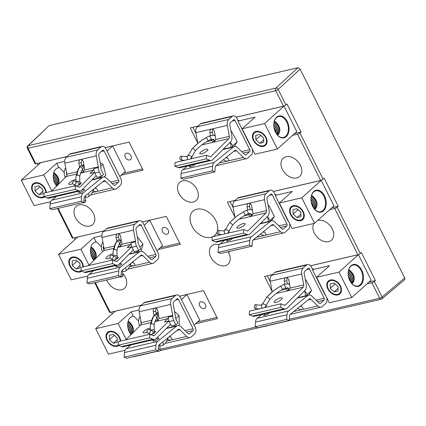<?xml version="1.0" encoding="UTF-8"?>
<svg xmlns="http://www.w3.org/2000/svg" width="426" height="426" viewBox="0 0 426 426"><rect width="100%" height="100%" fill="white"/><g stroke="black" fill="none" stroke-linecap="round" stroke-linejoin="round"><path stroke-width="0.64" d="M294.638 133.487L301.038 131.996L287.012 103.987L285.931 104.934A1.965 0.506 153.4 0 1 283.482 106.186L275.713 90.679L28.057 148.275A1.965 1.299 -103.1 0 1 28.228 145.665A1.965 1.4 46.2 0 0 27.733 145.926L49.128 125.606L28.228 145.665L275.883 88.07L297.843 67.766L49.128 125.606M297.843 67.766L300.128 69.129L404.7 277.954C405.121 278.998 404.924 279.674 404.114 279.983M331.833 207.76L338.233 206.275L324.207 178.26L323.126 179.213A1.965 0.506 153.4 0 1 320.677 180.464L273.343 191.471M235.285 200.321L227.393 202.153L234.966 217.276M292.571 135.346L297.508 134.201A1.965 0.506 -26.6 0 0 299.963 132.949L323.126 179.213M198.09 126.043L190.204 127.88L197.77 142.998M283.482 106.186L236.148 117.193M121.133 175.219L143.131 170.102L129.099 142.087L105.105 147.668M67.052 156.518L35.821 163.781A1.965 0.506 153.4 0 1 35.102 163.733L27.339 148.227A1.965 0.506 -26.6 0 0 28.057 148.275L35.821 163.781M158.328 249.492L180.326 244.38L166.294 216.365L142.3 221.946M104.248 230.796L73.016 238.059A1.965 0.506 153.4 0 1 72.298 238.006L57.515 208.484M195.523 323.771L217.521 318.653L203.49 290.644L179.495 296.224M141.443 305.075L110.212 312.333A1.965 0.506 153.4 0 1 109.493 312.285L94.71 282.763M366.962 283.902L371.898 282.752A1.965 0.506 -26.6 0 0 374.353 281.501L382.117 297.007L404.7 277.954M272.48 274.594L264.589 276.431L272.161 291.549M369.028 282.039L375.428 280.548L361.402 252.538L360.321 253.491A1.965 0.506 153.4 0 1 357.867 254.737L310.538 265.744M329.767 209.624L334.703 208.474A1.965 0.506 -26.6 0 0 337.158 207.228L360.321 253.491M212.265 236.92A16.289 11.502 48 0 1 191.94 226.041A16.289 11.502 48 0 1 196.194 209.352A16.289 11.502 48 0 1 214.976 219.033A16.289 11.502 48 0 1 212.696 236.734M196.903 189.346A12.279 8.669 -132 0 0 179.82 182.206A12.279 8.669 -132 0 0 181.476 197.233A12.279 8.669 -132 0 0 196.242 200.46A12.279 8.669 -132 0 0 196.903 189.346M106.729 279.967A12.279 8.669 -132 0 0 124.616 288.2A12.279 8.669 -132 0 0 125.276 277.081A12.279 8.669 -132 0 0 122.725 273.359M300.415 165.272A12.279 8.669 -132 0 0 283.333 158.131A12.279 8.669 -132 0 0 284.983 173.158A12.279 8.669 -132 0 0 299.75 176.391A12.279 8.669 -132 0 0 300.415 165.272M313.845 223.458A12.279 8.669 -132 0 0 317.929 237.905A12.279 8.669 -132 0 0 331.63 240.056A12.279 8.669 -132 0 0 332.296 228.938A12.279 8.669 -132 0 0 317.674 220.498M93.395 213.415A12.279 8.669 -132 0 0 76.313 206.275A12.279 8.669 -132 0 0 77.963 221.302A12.279 8.669 -132 0 0 92.735 224.534A12.279 8.669 -132 0 0 93.395 213.415M219.321 244.748A12.279 8.669 -132 0 0 211.701 245.871A12.279 8.669 -132 0 0 213.357 260.898A12.279 8.669 -132 0 0 228.123 264.125A12.279 8.669 -132 0 0 228.789 253.012A12.279 8.669 -132 0 0 228.096 251.766M301.038 131.996L299.963 132.949M338.233 206.275L337.158 207.228M375.428 280.548L374.353 281.501M111.436 312.05L112.294 313.754M74.241 237.772L75.098 239.481M37.051 163.499L37.903 165.203M230.083 201.53L233.224 207.797M192.887 127.252L196.029 133.519M267.278 275.808L270.419 282.076M160.394 247.634L179.708 243.139M162.46 231.515A3.903 2.758 -132 0 0 167.929 233.752A3.903 2.758 -132 0 0 167.365 229.007A3.903 2.758 -132 0 0 162.705 227.947A3.903 2.758 -132 0 0 162.46 231.515M197.589 321.907L216.903 317.418M205.369 304.462A3.903 2.758 -132 0 0 199.9 302.226A3.903 2.758 -132 0 0 200.46 306.97A3.903 2.758 -132 0 0 205.124 308.03A3.903 2.758 -132 0 0 205.369 304.462M123.199 173.355L142.513 168.866M130.979 155.911A3.903 2.758 -132 0 0 125.51 153.669A3.903 2.758 -132 0 0 126.069 158.419A3.903 2.758 -132 0 0 130.734 159.478A3.903 2.758 -132 0 0 130.979 155.911M275.239 194.778L276.117 194.575L275.212 195.39L292.284 191.418L279.349 203.048L301.816 197.824L321.215 180.379L333.963 205.843L314.569 223.293L301.816 197.824M288.237 220.79L287.965 220.854L275.212 195.39M314.569 223.293L292.103 228.517L279.349 203.048M273.375 191.503L321.215 180.379M303.264 211.706A8.642 6.102 48 0 1 297.018 220.38A8.642 6.102 48 0 1 290.537 207.441A8.642 6.102 48 0 1 303.264 211.706M313.76 191.487A11.225 7.407 -103.1 0 1 324.277 195.396A11.225 7.407 -103.1 0 1 324.032 210.306A11.225 7.407 -103.1 0 1 313.488 207.883A11.225 7.407 -103.1 0 1 311.06 197.435A11.225 7.407 -103.1 0 1 313.76 191.487M313.424 207.776A10.73 7.082 76.9 0 0 320.687 211.722A10.73 7.082 76.9 0 0 325.155 199.661A10.73 7.082 76.9 0 0 315.826 190.816A10.73 7.082 76.9 0 0 313.611 191.993A10.73 7.082 76.9 0 0 311.049 197.563M291.091 214.534A7.993 5.639 -132 0 0 292.332 216.456A7.993 5.639 -132 0 0 293.189 217.414A7.993 5.639 -132 0 0 301.975 219.369A7.993 5.639 -132 0 0 302.204 210.795A7.993 5.639 -132 0 0 293.482 206.269A7.993 5.639 -132 0 0 291.091 214.534M296.986 217.606L300.878 216.701L300.831 212.27L296.895 208.745L293.003 209.651L293.051 214.081L296.986 217.606L300.852 214.134M300.831 212.318L297.912 209.709L293.051 214.081M313.355 207.664A9.207 6.502 -132 0 0 311.257 202.19M313.541 207.957A9.207 6.502 -132 0 0 311.166 201.679M314.234 208.868A9.207 6.502 -132 0 0 310.975 199.629M314.329 208.98A9.207 6.502 -132 0 0 310.964 199.293M314.676 209.368A9.207 6.502 -132 0 0 311.028 197.749M314.713 209.416A9.207 6.502 -132 0 0 311.06 197.478M314.798 209.496A9.207 6.502 -132 0 0 314.915 209.395A9.207 6.502 -132 0 0 311.3 196.189M315 209.315A9.207 6.502 -132 0 0 315.091 209.235A9.207 6.502 -132 0 0 311.358 195.955M316.577 206.679A8.706 6.145 -132 0 0 314.67 198.17A8.706 6.145 -132 0 0 313.733 197.131A8.706 6.145 -132 0 0 311.523 195.401M314.67 198.17L314.495 197.952A5.208 3.674 -132 0 0 313.935 197.329L313.733 197.131M112.581 145.974L107.022 150.974L119.754 176.444L125.335 171.438L112.581 145.974L105.137 147.705M56.701 186.061A10.73 7.082 -103.1 0 1 53.293 175.192A10.73 7.082 -103.1 0 1 58.133 167.817A10.73 7.082 -103.1 0 1 58.91 167.706L59.379 167.594L64.193 172.445M64.683 161.422L56.695 163.28L58.91 167.706M56.695 163.28L43.761 174.91L51.796 190.96M54.736 196.828L55.087 197.531M50.635 201.748L34.053 205.604L21.3 180.139L40.699 162.689L66.989 156.576M43.761 174.91L21.3 180.139M44.421 196.913A8.642 6.102 48 0 1 32.6 191.727A8.642 6.102 48 0 1 36.849 182.653A8.642 6.102 48 0 1 46.269 192.509M45.72 192.637A7.993 5.639 -132 0 0 44.773 188.894A7.993 5.639 -132 0 0 34.655 183.617A7.993 5.639 -132 0 0 34.314 193.537A7.993 5.639 -132 0 0 35.177 194.49A7.993 5.639 -132 0 0 42.382 197.158A7.993 5.639 -132 0 0 43.787 196.567M38.878 185.821L34.985 186.726L35.033 191.157L38.974 194.687L42.866 193.782L42.818 189.346L38.878 185.821M42.834 191.21L38.974 194.687M42.818 189.4L39.9 186.785L35.033 191.157M55.263 184.011A9.207 6.502 -132 0 0 53.671 179.9M55.502 184.415A9.207 6.502 -132 0 0 53.538 179.282M56.301 185.576A9.207 6.502 -132 0 0 53.266 177.024M56.408 185.715A9.207 6.502 -132 0 0 53.25 176.673M57.036 185.725A9.207 6.502 -132 0 0 53.303 175.07M57.222 185.539A9.207 6.502 -132 0 0 53.33 174.788M58.181 184.586A9.207 6.502 -132 0 0 53.548 173.451M58.362 184.399A9.207 6.502 -132 0 0 53.601 173.212M58.564 183.76A8.706 6.145 -132 0 0 58.005 177.344A8.706 6.145 -132 0 0 56.658 175.251A8.706 6.145 -132 0 0 55.721 174.207A8.706 6.145 -132 0 0 53.756 172.636M56.658 175.251L56.477 175.027A5.208 3.674 -132 0 0 55.918 174.404L55.721 174.207M238.043 120.505L238.922 120.297L238.017 121.112L255.089 117.139L242.154 128.774L264.621 123.551L284.02 106.101L296.773 131.57L277.374 149.015L264.621 123.551M251.042 146.517L250.77 146.576L238.017 121.112M277.374 149.015L254.908 154.239L242.154 128.774M236.18 117.23L284.02 106.101M266.069 137.428A8.642 6.102 48 0 1 259.823 146.102A8.642 6.102 48 0 1 253.342 133.162A8.642 6.102 48 0 1 266.069 137.428M276.565 117.209A11.225 7.407 -103.1 0 1 287.081 121.117A11.225 7.407 -103.1 0 1 286.836 136.032A11.225 7.407 -103.1 0 1 276.293 133.604A11.225 7.407 -103.1 0 1 273.865 123.162A11.225 7.407 -103.1 0 1 276.565 117.209M276.229 133.498A10.73 7.082 76.9 0 0 283.492 137.444A10.73 7.082 76.9 0 0 287.96 125.388A10.73 7.082 76.9 0 0 278.631 116.538A10.73 7.082 76.9 0 0 276.415 117.714A10.73 7.082 76.9 0 0 273.854 123.284M253.896 140.26A7.993 5.639 -132 0 0 255.137 142.183A7.993 5.639 -132 0 0 255.994 143.136A7.993 5.639 -132 0 0 264.786 145.09A7.993 5.639 -132 0 0 265.009 136.517A7.993 5.639 -132 0 0 256.287 131.991A7.993 5.639 -132 0 0 253.896 140.26M259.791 143.328L263.683 142.428L263.635 137.992L259.7 134.467L255.808 135.372L255.856 139.803L259.791 143.328L263.657 139.856M263.635 138.045L260.717 135.431L255.856 139.803M276.16 133.391A9.207 6.502 -132 0 0 274.062 127.912M276.346 133.679A9.207 6.502 -132 0 0 273.971 127.401M277.038 134.589A9.207 6.502 -132 0 0 273.78 125.35M277.134 134.707A9.207 6.502 -132 0 0 273.769 125.015M277.48 135.095A9.207 6.502 -132 0 0 273.833 123.471M277.523 135.138A9.207 6.502 -132 0 0 273.865 123.199M277.603 135.223A9.207 6.502 -132 0 0 277.72 135.117A9.207 6.502 -132 0 0 274.104 121.911M277.811 135.037A9.207 6.502 -132 0 0 277.896 134.962A9.207 6.502 -132 0 0 274.163 121.676M279.381 132.406A8.706 6.145 -132 0 0 277.475 123.897A8.706 6.145 -132 0 0 276.538 122.853A8.706 6.145 -132 0 0 274.328 121.122M277.475 123.897L277.299 123.673A5.208 3.674 -132 0 0 276.74 123.05L276.538 122.853M186.971 294.526L181.391 299.531L194.16 324.995L199.725 319.99L186.971 294.526L179.527 296.256M131.091 334.612A10.73 7.082 -103.1 0 1 127.683 323.749A10.73 7.082 -103.1 0 1 132.523 316.369A10.73 7.082 -103.1 0 1 133.301 316.257L133.769 316.151L138.583 320.996M139.073 309.979L131.086 311.832L133.301 316.257M131.086 311.832L118.151 323.467L126.187 339.511M129.126 345.38L129.477 346.082M125.026 350.3L108.444 354.155L95.69 328.691L115.089 311.241L141.379 305.128M118.151 323.467L95.69 328.691M118.811 345.47A8.642 6.102 48 0 1 106.99 340.278A8.642 6.102 48 0 1 111.239 331.204A8.642 6.102 48 0 1 120.659 341.066M120.111 341.194A7.993 5.639 -132 0 0 119.163 337.445A7.993 5.639 -132 0 0 109.045 332.173A7.993 5.639 -132 0 0 108.705 342.089A7.993 5.639 -132 0 0 109.567 343.047A7.993 5.639 -132 0 0 116.772 345.715A7.993 5.639 -132 0 0 118.178 345.119M113.268 334.373L109.376 335.278L109.423 339.714L113.364 343.239L117.251 342.334L117.209 337.903L113.268 334.373M117.225 339.762L113.364 343.239M117.209 337.951L114.285 335.337L109.423 339.714M129.648 332.562A9.207 6.502 -132 0 0 128.061 328.451M129.893 332.972A9.207 6.502 -132 0 0 127.928 327.834M130.691 334.128A9.207 6.502 -132 0 0 127.656 325.576M130.798 334.266A9.207 6.502 -132 0 0 127.64 325.224M131.426 334.277A9.207 6.502 -132 0 0 127.694 323.622M131.613 334.09A9.207 6.502 -132 0 0 127.72 323.339M132.571 333.137A9.207 6.502 -132 0 0 127.938 322.003M132.752 332.951A9.207 6.502 -132 0 0 127.992 321.763M132.949 332.312A8.706 6.145 -132 0 0 132.39 325.895A8.706 6.145 -132 0 0 131.043 323.803A8.706 6.145 -132 0 0 130.106 322.759A8.706 6.145 -132 0 0 128.146 321.188M131.043 323.803L130.867 323.584A5.208 3.674 -132 0 0 130.308 322.961L130.106 322.759M312.434 269.056L313.312 268.849L312.407 269.663L329.479 265.696L316.545 277.326L339.011 272.102L358.41 254.657L371.158 280.122L351.759 297.566L339.011 272.102M325.432 295.069L325.16 295.133L312.407 269.663M351.759 297.566L329.298 302.79L316.545 277.326M310.565 265.781L358.41 254.657M340.459 285.979A8.642 6.102 48 0 1 334.213 294.659A8.642 6.102 48 0 1 327.732 281.719A8.642 6.102 48 0 1 340.459 285.979M350.955 265.76A11.225 7.407 -103.1 0 1 361.472 269.669A11.225 7.407 -103.1 0 1 361.227 284.584A11.225 7.407 -103.1 0 1 350.683 282.156A11.225 7.407 -103.1 0 1 348.255 271.713A11.225 7.407 -103.1 0 1 350.955 265.76M350.619 282.049A10.73 7.082 76.9 0 0 357.883 285.995A10.73 7.082 76.9 0 0 362.35 273.939A10.73 7.082 76.9 0 0 353.021 265.089A10.73 7.082 76.9 0 0 350.806 266.271A10.73 7.082 76.9 0 0 348.244 271.836M328.286 288.812A7.993 5.639 -132 0 0 329.527 290.734A7.993 5.639 -132 0 0 330.384 291.688A7.993 5.639 -132 0 0 339.171 293.642A7.993 5.639 -132 0 0 339.4 285.069A7.993 5.639 -132 0 0 330.677 280.548A7.993 5.639 -132 0 0 328.286 288.812M334.181 291.885L338.074 290.979L338.026 286.549L334.09 283.018L330.198 283.924L330.246 288.354L334.181 291.885L338.047 288.407M338.026 286.597L335.108 283.982L330.246 288.354M350.55 281.943A9.207 6.502 -132 0 0 348.452 276.463M350.736 282.23A9.207 6.502 -132 0 0 348.362 275.957M351.429 283.146A9.207 6.502 -132 0 0 348.164 273.902M351.519 283.258A9.207 6.502 -132 0 0 348.159 273.572M351.871 283.647A9.207 6.502 -132 0 0 348.223 272.028M351.908 283.689A9.207 6.502 -132 0 0 348.255 271.756M351.993 283.775A9.207 6.502 -132 0 0 352.11 283.668A9.207 6.502 -132 0 0 348.495 270.467M352.195 283.594A9.207 6.502 -132 0 0 352.286 283.514A9.207 6.502 -132 0 0 348.553 270.233M353.772 280.958A8.706 6.145 -132 0 0 351.865 272.448A8.706 6.145 -132 0 0 350.928 271.405A8.706 6.145 -132 0 0 348.718 269.679M351.865 272.448L351.69 272.23A5.208 3.674 -132 0 0 351.13 271.607L350.928 271.405M149.776 220.247L144.217 225.253L156.949 250.722L162.53 245.717L149.776 220.247L142.332 221.978M93.896 260.339A10.73 7.082 -103.1 0 1 90.488 249.471A10.73 7.082 -103.1 0 1 95.328 242.096A10.73 7.082 -103.1 0 1 96.106 241.979L96.574 241.872L101.388 246.723M101.878 235.7L93.89 237.559L96.106 241.979M93.89 237.559L80.956 249.189L88.991 265.233M91.931 271.106L92.282 271.804M87.831 276.021L71.249 279.882L58.495 254.413L77.894 236.968L104.184 230.849M80.956 249.189L58.495 254.413M81.616 271.192A8.642 6.102 48 0 1 69.795 266A8.642 6.102 48 0 1 74.044 256.926A8.642 6.102 48 0 1 83.464 266.788M82.916 266.916A7.993 5.639 -132 0 0 81.968 263.172A7.993 5.639 -132 0 0 71.85 257.895A7.993 5.639 -132 0 0 71.509 267.81A7.993 5.639 -132 0 0 72.372 268.769A7.993 5.639 -132 0 0 79.577 271.437A7.993 5.639 -132 0 0 80.983 270.845M76.073 260.1L72.18 261.005L72.228 265.435L76.169 268.96L80.056 268.055L80.013 263.625L76.073 260.1M80.029 265.489L76.169 268.96M80.013 263.678L77.09 261.063L72.228 265.435M92.458 258.284A9.207 6.502 -132 0 0 90.866 254.178M92.698 258.694A9.207 6.502 -132 0 0 90.733 253.555M93.496 259.855A9.207 6.502 -132 0 0 90.461 251.303M93.603 259.988A9.207 6.502 -132 0 0 90.445 250.951M94.231 260.004A9.207 6.502 -132 0 0 90.498 249.343M94.418 259.817A9.207 6.502 -132 0 0 90.525 249.061M95.376 258.859A9.207 6.502 -132 0 0 90.743 247.73M95.557 258.673A9.207 6.502 -132 0 0 90.797 247.485M95.754 258.034A8.706 6.145 -132 0 0 95.2 251.622A8.706 6.145 -132 0 0 93.848 249.53A8.706 6.145 -132 0 0 92.916 248.486A8.706 6.145 -132 0 0 90.951 246.91M93.848 249.53L93.672 249.306A5.208 3.674 -132 0 0 93.113 248.683L92.916 248.486M136.528 246.244A6.289 4.148 -103.1 0 1 135.559 241.856A2.455 1.619 76.9 0 0 135.5 241.111L133.482 230.146A6.289 4.148 -103.1 0 1 134.893 224.204L138.152 221.275A5.304 3.499 -103.1 0 1 139.243 220.689A5.304 3.499 -103.1 0 1 143.243 223.346L157.908 252.629A5.304 3.499 -103.1 0 1 157.407 259.727L154.148 262.661A6.289 4.148 -103.1 0 1 152.854 263.348A6.289 4.148 -103.1 0 1 149.51 262.155L142.705 255.499A2.455 1.619 76.9 0 0 141.4 255.036A2.455 1.619 76.9 0 0 140.947 255.259L121.996 270.542A2.455 1.619 76.9 0 0 121.341 272.028L121.016 276.644L118.417 275.585L118.742 270.973A6.289 4.148 -103.1 0 1 120.425 267.161L139.371 251.878A6.289 4.148 -103.1 0 1 140.532 251.303A6.289 4.148 -103.1 0 1 143.871 252.496L150.682 259.152A2.455 1.619 76.9 0 0 151.986 259.615A2.455 1.619 76.9 0 0 152.492 259.349L155.751 256.415A1.475 0.974 76.9 0 0 155.889 254.444L141.224 225.157A1.475 0.974 76.9 0 0 140.111 224.422A1.475 0.974 76.9 0 0 139.808 224.582L136.549 227.516A2.455 1.619 76.9 0 0 136 229.838L138.019 240.802A6.289 4.148 -103.1 0 1 138.168 242.713A2.455 1.619 -103.1 0 0 138.546 244.428L140.713 248.763L138.7 250.579L136.528 246.244L132.033 247.288A6.289 4.148 -103.1 0 1 131.064 242.9A2.455 1.619 -103.1 0 1 130.505 244.423L127.182 247.746L131.677 246.697L133.333 250.014L119.003 264.328A6.289 4.148 -103.1 0 1 117.576 265.142A6.289 4.148 -103.1 0 1 115.734 264.967L112.427 263.619L112.677 259.993L115.989 261.34A2.455 1.619 76.9 0 0 116.708 261.41A2.455 1.619 76.9 0 0 117.267 261.09L131.677 246.697M119.924 244.252A3.067 2.3 83 0 0 120.175 244.95L120.925 246.042M121.016 276.644L89.572 283.956L86.968 282.901L118.417 275.585M86.968 282.901L87.293 278.284A6.289 4.148 -103.1 0 1 88.975 274.472L93.645 270.707M118.945 264.381C120.436 263.758 121.367 263.598 121.745 263.896C122.214 264.578 117.64 266.83 116.905 266.782L115.691 266.729L117.272 265.212M132.14 262.363A3.067 1.656 -158.8 0 0 133.471 262.783M140.926 241.515A4.963 3.504 -132 0 0 139.488 239.625M119.078 239.726L118.593 237.074A3.067 2.3 83 0 1 119.264 234.162M132.188 247.719L134.206 251.622L138.7 250.579M117.576 265.142L86.127 272.454A6.289 4.148 -103.1 0 1 84.284 272.278L80.977 270.931L112.427 263.619M80.977 270.931L81.233 267.31L112.677 259.993M117.107 256.963L118.337 257.091C118.242 257.938 117.171 258.864 115.126 259.86M114.317 260.185L113.63 260.382M112.416 260.057L112.597 259.647M109.967 257.799C107.853 258.816 106.505 259.045 105.925 258.491C105.163 257.315 111.261 253.853 112.315 253.992L112.986 253.875M88.64 265.584L103.55 250.696A2.455 1.619 76.9 0 0 104.05 248.422L102.032 237.458A6.289 4.148 -103.1 0 1 103.443 231.52L106.702 228.586A5.304 3.499 -103.1 0 1 107.799 228.006L139.243 220.689M116.799 241.313L116.074 237.383A3.067 2.3 83 0 1 117.943 233.81A3.067 2.3 83 0 1 120.563 236.334L121.836 243.235A3.067 2.3 83 0 1 121.889 244.274L119.253 246.888L118.21 246.281M130.388 265.057A3.067 1.656 -158.8 0 0 134.749 265.068A3.067 1.656 -158.8 0 0 134.137 263.433L132.63 261.963M132.23 247.676L132.033 247.288M121.149 274.786A1.917 1.134 -6.2 0 1 122.981 275.723A1.917 1.134 -6.2 0 1 121.974 276.873A1.917 1.134 -6.2 0 1 119.887 276.905M111.17 255.302A1.917 1.704 -64.5 0 0 110.803 258.79A1.917 1.704 -64.5 0 0 112.453 255.334A1.917 1.704 -64.5 0 0 111.17 255.302M116.729 258.976L117.107 256.958L116.916 251.281A1.917 1.555 -171.9 0 0 116.096 249.774A1.917 1.555 -171.9 0 0 114.12 249.593A1.917 1.555 -171.9 0 0 113.124 250.744L115.313 243.475L117.012 241.398C118.886 241.121 119.658 242.075 119.339 244.252L120.244 243.15A1.917 1.779 -140.8 0 0 117.97 240.227A1.917 1.779 -140.8 0 0 117.278 240.727L118.417 239.886L121.298 240.328M125.18 267.975A1.917 1.805 65.5 0 1 125.132 271.362L127.944 269.259L130.329 265.222L130.234 263.896M99.333 171.966A6.289 4.148 -103.1 0 1 98.363 167.578A2.455 1.619 76.9 0 0 98.305 166.832L96.287 155.868A6.289 4.148 -103.1 0 1 97.698 149.925L100.957 146.997A5.304 3.499 -103.1 0 1 102.048 146.416A5.304 3.499 -103.1 0 1 106.047 149.068L120.712 178.356A5.304 3.499 -103.1 0 1 120.212 185.448L116.953 188.383A6.289 4.148 -103.1 0 1 115.659 189.075A6.289 4.148 -103.1 0 1 112.315 187.882L105.51 181.226A2.455 1.619 76.9 0 0 104.205 180.757A2.455 1.619 76.9 0 0 103.752 180.981L84.801 196.264A2.455 1.619 76.9 0 0 84.146 197.755L83.821 202.366L81.222 201.312L81.547 196.695A6.289 4.148 -103.1 0 1 83.23 192.882L102.176 177.599A6.289 4.148 -103.1 0 1 103.337 177.024A6.289 4.148 -103.1 0 1 106.676 178.217L113.486 184.873A2.455 1.619 76.9 0 0 114.791 185.342A2.455 1.619 76.9 0 0 115.297 185.07L118.556 182.142A1.475 0.974 76.9 0 0 118.694 180.171L104.029 150.884A1.475 0.974 76.9 0 0 102.916 150.144A1.475 0.974 76.9 0 0 102.613 150.309L99.354 153.238A2.455 1.619 76.9 0 0 98.805 155.559L100.824 166.523A6.289 4.148 -103.1 0 1 100.973 168.435A2.455 1.619 -103.1 0 0 101.351 170.15L103.523 174.484L101.505 176.3L99.333 171.966L94.838 173.009A6.289 4.148 -103.1 0 1 93.869 168.627A2.455 1.619 -103.1 0 1 93.31 170.15L89.987 173.467L94.481 172.423L96.143 175.736L81.808 190.049A6.289 4.148 -103.1 0 1 80.381 190.864A6.289 4.148 -103.1 0 1 78.538 190.688L75.232 189.341L75.482 185.715L78.794 187.062A2.455 1.619 76.9 0 0 79.513 187.131A2.455 1.619 76.9 0 0 80.072 186.817L94.481 172.423M82.729 169.979A3.067 2.3 83 0 0 82.979 170.672L83.73 171.763M83.821 202.366L52.377 209.683L49.778 208.623L81.222 201.312M49.778 208.623L50.098 204.011A6.289 4.148 -103.1 0 1 51.78 200.199L56.45 196.429M81.749 190.102C83.24 189.479 84.172 189.32 84.55 189.623C85.019 190.3 80.445 192.557 79.71 192.504L78.501 192.456L80.077 190.933M94.945 188.084A3.067 1.656 -158.8 0 0 96.276 188.51M104.343 169.447A4.963 3.504 -132 0 0 103.779 167.327M81.883 165.448L81.398 162.796A3.067 2.3 83 0 1 82.069 159.883M94.993 173.441L97.011 177.344L101.505 176.3M80.381 190.864L48.931 198.181A6.289 4.148 -103.1 0 1 47.089 197.999L43.782 196.652L75.232 189.341M43.782 196.652L44.038 193.031L75.482 185.715M79.912 182.69L81.142 182.818C81.046 183.665 79.976 184.586 77.931 185.582M77.122 185.906L76.435 186.103M75.221 185.779L75.402 185.369M72.771 183.521C70.657 184.538 69.31 184.767 68.73 184.213C67.968 183.036 74.065 179.575 75.12 179.713L75.791 179.602M51.445 191.306L66.355 176.417A2.455 1.619 76.9 0 0 66.855 174.143L64.837 163.179A6.289 4.148 -103.1 0 1 66.248 157.242L69.507 154.313A5.304 3.499 -103.1 0 1 70.604 153.727L102.048 146.416M79.603 167.04L78.879 163.105A3.067 2.3 83 0 1 80.748 159.537A3.067 2.3 83 0 1 83.368 162.061L84.641 168.957A3.067 2.3 83 0 1 84.694 169.995L82.058 172.615L81.015 172.008M93.193 190.779A3.067 1.656 -158.8 0 0 97.554 190.795A3.067 1.656 -158.8 0 0 96.942 189.16L95.435 187.69M95.035 173.398L94.838 173.009M83.954 200.508A1.917 1.134 -6.2 0 1 85.786 201.445A1.917 1.134 -6.2 0 1 84.779 202.595A1.917 1.134 -6.2 0 1 82.697 202.632M73.975 181.023A1.917 1.704 -64.5 0 0 73.607 184.511A1.917 1.704 -64.5 0 0 75.258 181.055A1.917 1.704 -64.5 0 0 73.975 181.023M79.534 184.698L79.912 182.685L79.721 177.008A1.917 1.555 -171.9 0 0 78.901 175.496A1.917 1.555 -171.9 0 0 76.925 175.315A1.917 1.555 -171.9 0 0 75.929 176.465L78.118 169.197L79.816 167.12C81.691 166.848 82.463 167.801 82.143 169.979L83.049 168.872A1.917 1.779 -140.8 0 0 80.775 165.948A1.917 1.779 -140.8 0 0 80.083 166.449L81.222 165.613L84.103 166.049M87.985 193.697A1.917 1.805 65.5 0 1 87.937 197.084L90.754 194.98L93.134 190.944L93.038 189.623M173.723 320.517A6.289 4.148 -103.1 0 1 172.754 316.135A2.455 1.619 76.9 0 0 172.695 315.384L170.677 304.42A6.289 4.148 -103.1 0 1 172.088 298.482L175.347 295.548A5.304 3.499 -103.1 0 1 176.439 294.968A5.304 3.499 -103.1 0 1 180.432 297.62L195.103 326.907A5.304 3.499 -103.1 0 1 194.602 334.005L191.343 336.934A6.289 4.148 -103.1 0 1 190.049 337.626A6.289 4.148 -103.1 0 1 186.705 336.433L179.9 329.777A2.455 1.619 76.9 0 0 178.595 329.309A2.455 1.619 76.9 0 0 178.143 329.538L159.191 344.815A2.455 1.619 76.9 0 0 158.536 346.306L158.211 350.923L155.612 349.863L155.937 345.246A6.289 4.148 -103.1 0 1 157.615 341.434L176.566 326.156A6.289 4.148 -103.1 0 1 177.727 325.581A6.289 4.148 -103.1 0 1 181.066 326.769L187.877 333.43A2.455 1.619 76.9 0 0 189.181 333.893A2.455 1.619 76.9 0 0 189.687 333.622L192.946 330.693A1.475 0.974 76.9 0 0 193.084 328.723L178.419 299.435A1.475 0.974 76.9 0 0 177.307 298.701A1.475 0.974 76.9 0 0 177.003 298.86L173.744 301.789A2.455 1.619 76.9 0 0 173.196 304.111L175.214 315.075A6.289 4.148 -103.1 0 1 175.363 316.992A2.455 1.619 -103.1 0 0 175.741 318.701L177.908 323.036L175.895 324.852L173.723 320.517L169.228 321.561A6.289 4.148 -103.1 0 1 168.259 317.178A2.455 1.619 -103.1 0 1 167.7 318.701L164.377 322.019L168.872 320.975L170.528 324.287L156.198 338.601A6.289 4.148 -103.1 0 1 154.771 339.415A6.289 4.148 -103.1 0 1 152.929 339.24L149.622 337.893L149.872 334.272L153.184 335.619A2.455 1.619 76.9 0 0 153.903 335.688A2.455 1.619 76.9 0 0 154.462 335.368L168.872 320.975M157.119 318.531A3.067 2.3 83 0 0 157.37 319.223L158.121 320.315M158.211 350.923L126.762 358.234L124.163 357.174L155.612 349.863M124.163 357.174L124.488 352.563A6.289 4.148 -103.1 0 1 126.171 348.75L130.841 344.985M156.14 338.659C157.631 338.031 158.563 337.871 158.941 338.175C159.409 338.856 154.835 341.109 154.1 341.056L152.886 341.008L154.468 339.49M169.335 336.641A3.067 1.656 -158.8 0 0 170.666 337.062M156.273 313.999L155.788 311.347A3.067 2.3 83 0 1 156.459 308.44M169.383 321.992L171.401 325.895L175.895 324.852M154.771 339.415L123.322 346.732A6.289 4.148 -103.1 0 1 121.479 346.556L118.172 345.209L149.622 337.893M118.172 345.209L118.428 341.583L149.872 334.272M154.303 331.242L155.533 331.369C155.437 332.216 154.366 333.137 152.322 334.138M151.512 334.458L150.825 334.655M149.611 334.33L149.792 333.925M147.162 332.078C145.048 333.089 143.7 333.324 143.12 332.77C142.359 331.593 148.456 328.127 149.51 328.265L150.181 328.153M125.835 339.863L140.745 324.969A2.455 1.619 76.9 0 0 141.246 322.7L139.227 311.736A6.289 4.148 -103.1 0 1 140.639 305.793L143.897 302.865A5.304 3.499 -103.1 0 1 144.989 302.279L176.439 294.968M153.994 315.591L153.269 311.656A3.067 2.3 83 0 1 155.139 308.089A3.067 2.3 83 0 1 157.758 310.613L159.031 317.508A3.067 2.3 83 0 1 159.084 318.552L156.448 321.167L155.405 320.56M167.583 339.33A3.067 1.656 -158.8 0 0 171.944 339.346A3.067 1.656 -158.8 0 0 171.332 337.712L169.825 336.242M169.426 321.95L169.228 321.561M158.344 349.064A1.917 1.134 -6.2 0 1 160.176 350.002A1.917 1.134 -6.2 0 1 159.17 351.152A1.917 1.134 -6.2 0 1 157.082 351.184M148.365 329.575A1.917 1.704 -64.5 0 0 147.998 333.063A1.917 1.704 -64.5 0 0 149.648 329.607A1.917 1.704 -64.5 0 0 148.365 329.575M153.924 333.254L154.303 331.236L154.111 325.56A1.917 1.555 -171.9 0 0 153.291 324.053A1.917 1.555 -171.9 0 0 151.315 323.867A1.917 1.555 -171.9 0 0 150.319 325.017L152.508 317.748L154.207 315.671C156.076 315.4 156.853 316.353 156.534 318.531L157.439 317.423A1.917 1.779 -140.8 0 0 155.165 314.5A1.917 1.779 -140.8 0 0 154.473 315L155.612 314.164L158.493 314.601M162.375 342.248A1.917 1.805 65.5 0 1 162.327 345.635L165.139 343.537L167.525 339.501L167.429 338.175M238.246 120.909L237.085 118.593A5.304 3.499 76.9 0 0 233.091 115.936A5.304 3.499 76.9 0 0 231.994 116.522L228.735 119.45A6.289 4.148 76.9 0 0 227.324 125.393L229.342 136.357A2.455 1.619 -103.1 0 1 228.842 138.631L211.11 156.337A2.455 1.619 -103.1 0 1 210.55 156.656A2.455 1.619 -103.1 0 1 209.832 156.587L206.525 155.24L175.075 162.556L174.82 166.177L178.132 167.525A6.289 4.148 76.9 0 0 179.974 167.706L211.418 160.389A6.289 4.148 76.9 0 0 212.851 159.574L230.583 141.863A6.289 4.148 76.9 0 0 231.861 136.048L229.843 125.084A2.455 1.619 -103.1 0 1 230.397 122.763L233.656 119.834A1.475 0.974 -103.1 0 1 233.959 119.669A1.475 0.974 -103.1 0 1 235.067 120.409L249.732 149.691A1.475 0.974 -103.1 0 1 249.593 151.667L246.334 154.595A2.455 1.619 -103.1 0 1 245.829 154.867A2.455 1.619 -103.1 0 1 244.524 154.398L237.719 147.742A6.289 4.148 76.9 0 0 234.38 146.549A6.289 4.148 76.9 0 0 233.219 147.124L214.267 162.407A6.289 4.148 76.9 0 0 212.59 166.22L212.265 170.837L180.816 178.148L183.414 179.208L214.864 171.891L215.189 167.28A2.455 1.619 -103.1 0 1 215.844 165.789L234.79 150.506A2.455 1.619 -103.1 0 1 235.248 150.282A2.455 1.619 -103.1 0 1 236.552 150.745L243.358 157.407A6.289 4.148 76.9 0 0 246.697 158.6A6.289 4.148 76.9 0 0 247.996 157.908L251.255 154.973A5.304 3.499 76.9 0 0 251.995 148.424M188.446 154.878L186.631 156.693A1.917 0.895 95.7 0 1 186.647 156.699A1.917 0.895 95.7 0 1 187.333 157.801A1.917 0.895 95.7 0 1 187.078 159.766M183.127 160.197L182.488 160.831M233.091 115.936L201.642 123.252A5.304 3.499 76.9 0 0 200.55 123.833L197.291 126.767A6.289 4.148 76.9 0 0 195.88 132.704L197.813 143.237M206.525 155.24L206.269 158.866L174.82 166.177M206.269 158.866L209.581 160.213A6.289 4.148 76.9 0 0 211.418 160.389M214.768 141.288L214.022 140.197A3.067 2.3 -97 0 1 213.73 139.334M213.112 129.408A3.067 2.3 -97 0 0 212.436 132.321L212.979 135.276M227.314 158.035A3.067 1.656 21.2 0 1 225.982 157.609M195.31 164.138C193.5 166.028 189.373 167.397 189.304 166.683L190.88 165.166M187.488 165.954L182.818 169.724A6.289 4.148 76.9 0 0 181.141 173.531L180.816 178.148M212.265 170.837L214.864 171.891M226.478 157.21L227.979 158.685A3.067 1.656 21.2 0 1 228.597 160.32A3.067 1.656 21.2 0 1 226.44 161.081A3.067 1.656 21.2 0 1 223.49 159.729L223.432 159.67M211.152 139.339L211.19 139.526A3.067 2.3 -97 0 0 211.504 140.505L213.101 142.14L215.737 139.52A3.067 2.3 -97 0 0 215.678 138.482L214.411 131.586A3.067 2.3 -97 0 0 211.791 129.062A3.067 2.3 -97 0 0 209.917 132.63L210.455 135.537M191.78 156.896L191.95 157.045C192.083 157.492 191.487 158.158 190.161 159.047M201.482 153.908L199.767 153.738C199.006 152.561 205.108 149.1 206.157 149.238L207.872 149.409C208.633 150.586 202.531 154.047 201.482 153.908M181.007 156.134A1.917 0.895 95.7 0 1 181.023 156.134A1.917 0.895 95.7 0 1 181.726 158.131A1.917 0.895 95.7 0 1 180.64 159.947A1.917 0.895 95.7 0 1 179.937 157.966A1.917 0.895 95.7 0 1 181.007 156.134M190.853 177.477A1.917 0.33 -157.3 0 0 191.812 177.706A1.917 0.33 -157.3 0 0 192.046 177.647A1.917 0.33 -157.3 0 0 191.711 177.275M215.183 135.787L212.893 135.271L208.985 136.123A1.917 0.793 62.3 0 1 209.182 136.086A1.917 0.793 62.3 0 1 210.678 137.662A1.917 0.793 62.3 0 1 210.763 139.515L207.542 141.203C208.554 141.102 206.445 137.204 205.928 137.79L199.863 141.613L192.366 148.488A1.917 0.602 42 0 1 192.611 148.413A1.917 0.602 42 0 1 194.448 149.569A1.917 0.602 42 0 1 195.215 151.049L190.747 158.648M275.441 195.183L274.28 192.871A5.304 3.499 76.9 0 0 270.286 190.214A5.304 3.499 76.9 0 0 269.189 190.8L265.93 193.729A6.289 4.148 76.9 0 0 264.519 199.666L266.538 210.636A2.455 1.619 -103.1 0 1 266.037 212.904L248.305 230.615A2.455 1.619 -103.1 0 1 247.746 230.935A2.455 1.619 -103.1 0 1 247.027 230.865L243.72 229.518L212.27 236.829L212.015 240.456L215.327 241.803A6.289 4.148 76.9 0 0 217.169 241.979L248.614 234.667A6.289 4.148 76.9 0 0 250.046 233.853L267.778 216.142A6.289 4.148 76.9 0 0 269.056 210.327L267.038 199.357A2.455 1.619 -103.1 0 1 267.592 197.041L270.851 194.107A1.475 0.974 -103.1 0 1 271.154 193.947A1.475 0.974 -103.1 0 1 272.262 194.682L286.927 223.97A1.475 0.974 -103.1 0 1 286.789 225.94L283.53 228.874A2.455 1.619 -103.1 0 1 283.024 229.14A2.455 1.619 -103.1 0 1 281.719 228.677L274.914 222.021A6.289 4.148 76.9 0 0 271.575 220.828A6.289 4.148 76.9 0 0 270.414 221.403L251.462 236.686A6.289 4.148 76.9 0 0 249.78 240.498L249.46 245.11L218.011 252.426L220.609 253.481L252.059 246.169L252.384 241.553A2.455 1.619 -103.1 0 1 253.039 240.067L271.985 224.784A2.455 1.619 -103.1 0 1 272.443 224.561A2.455 1.619 -103.1 0 1 273.748 225.024L280.553 231.68A6.289 4.148 76.9 0 0 283.892 232.873A6.289 4.148 76.9 0 0 285.191 232.181L288.45 229.252A5.304 3.499 76.9 0 0 289.19 222.702M225.642 229.156L223.826 230.972A1.917 0.895 95.7 0 1 223.842 230.972A1.917 0.895 95.7 0 1 224.529 232.074A1.917 0.895 95.7 0 1 224.273 234.039M220.322 234.47L219.683 235.109M270.286 190.214L238.837 197.531A5.304 3.499 76.9 0 0 237.745 198.111L234.486 201.045A6.289 4.148 76.9 0 0 233.075 206.983L235.008 217.51M243.72 229.518L243.464 233.144L212.015 240.456M243.464 233.144L246.776 234.492A6.289 4.148 76.9 0 0 248.614 234.667M251.963 215.561L251.218 214.475A3.067 2.3 -97 0 1 250.925 213.607M250.307 203.687A3.067 2.3 -97 0 0 249.631 206.594L250.174 209.555M264.509 232.308A3.067 1.656 21.2 0 1 263.177 231.888M232.505 238.411C230.695 240.307 226.568 241.67 226.499 240.962L228.075 239.444M224.683 240.232L220.013 243.997A6.289 4.148 76.9 0 0 218.336 247.81L218.011 252.426M249.46 245.11L252.059 246.169M263.673 231.488L265.174 232.958A3.067 1.656 21.2 0 1 265.792 234.593A3.067 1.656 21.2 0 1 263.635 235.36A3.067 1.656 21.2 0 1 260.685 234.007L260.627 233.949M248.347 213.618L248.385 213.804A3.067 2.3 -97 0 0 248.699 214.784L250.296 216.413L252.932 213.799A3.067 2.3 -97 0 0 252.874 212.76L251.606 205.859A3.067 2.3 -97 0 0 248.986 203.335A3.067 2.3 -97 0 0 247.112 206.908L247.65 209.816M228.975 231.174L229.145 231.323C229.279 231.771 228.682 232.436 227.356 233.326M238.677 228.187L236.962 228.016C236.201 226.84 242.303 223.378 243.352 223.517L245.067 223.682C245.829 224.859 239.726 228.325 238.677 228.187M218.203 230.407A1.917 0.895 95.7 0 1 218.219 230.407A1.917 0.895 95.7 0 1 218.921 232.404A1.917 0.895 95.7 0 1 217.835 234.22A1.917 0.895 95.7 0 1 217.132 232.245A1.917 0.895 95.7 0 1 218.203 230.407M228.048 251.755A1.917 0.33 -157.3 0 0 229.007 251.984A1.917 0.33 -157.3 0 0 229.241 251.926A1.917 0.33 -157.3 0 0 228.906 251.553M252.378 210.066L250.089 209.549L246.18 210.401A1.917 0.793 62.3 0 1 246.377 210.359A1.917 0.793 62.3 0 1 247.873 211.94A1.917 0.793 62.3 0 1 247.959 213.793L244.737 215.481C245.749 215.38 243.635 211.477 243.124 212.068L237.058 215.886L229.561 222.761A1.917 0.602 42 0 1 229.806 222.686A1.917 0.602 42 0 1 231.643 223.842A1.917 0.602 42 0 1 232.41 225.327L227.937 232.926M312.636 269.461L311.475 267.145A5.304 3.499 76.9 0 0 307.481 264.493A5.304 3.499 76.9 0 0 306.385 265.073L303.126 268.007A6.289 4.148 76.9 0 0 301.714 273.945L303.733 284.909A2.455 1.619 -103.1 0 1 303.232 287.183L285.5 304.894A2.455 1.619 -103.1 0 1 284.941 305.213A2.455 1.619 -103.1 0 1 284.222 305.144L280.915 303.797L249.466 311.108L249.21 314.734L252.522 316.081A6.289 4.148 76.9 0 0 254.365 316.257L285.809 308.941A6.289 4.148 76.9 0 0 287.236 308.126L304.973 290.415A6.289 4.148 76.9 0 0 306.251 284.6L304.233 273.636A2.455 1.619 -103.1 0 1 304.787 271.314L308.046 268.385A1.475 0.974 -103.1 0 1 308.349 268.226A1.475 0.974 -103.1 0 1 309.457 268.96L324.122 298.248A1.475 0.974 -103.1 0 1 323.984 300.218L320.725 303.147A2.455 1.619 -103.1 0 1 320.219 303.418A2.455 1.619 -103.1 0 1 318.914 302.955L312.109 296.294A6.289 4.148 76.9 0 0 308.77 295.106A6.289 4.148 76.9 0 0 307.609 295.681L288.658 310.959A6.289 4.148 76.9 0 0 286.975 314.771L286.655 319.388L255.206 326.699L257.805 327.759L289.254 320.448L289.579 315.831A2.455 1.619 -103.1 0 1 290.234 314.34L309.18 299.063A2.455 1.619 -103.1 0 1 309.638 298.834A2.455 1.619 -103.1 0 1 310.943 299.302L317.748 305.959A6.289 4.148 76.9 0 0 321.087 307.151A6.289 4.148 76.9 0 0 322.381 306.459L325.64 303.53A5.304 3.499 76.9 0 0 326.385 296.975M262.837 303.434L261.016 305.25M257.517 308.749L256.878 309.382M307.481 264.493L276.032 271.804A5.304 3.499 76.9 0 0 274.94 272.39L271.676 275.318A6.289 4.148 76.9 0 0 270.265 281.261L272.203 291.789M280.915 303.797L280.659 307.418L249.21 314.734M280.659 307.418L283.972 308.765A6.289 4.148 76.9 0 0 285.809 308.941M289.158 289.84L288.413 288.748A3.067 2.3 -97 0 1 288.12 287.885M287.502 277.965A3.067 2.3 -97 0 0 286.826 280.872L287.369 283.833M301.704 306.587A3.067 1.656 21.2 0 1 300.373 306.166M269.701 312.689C267.89 314.585 263.763 315.948 263.694 315.24L265.27 313.717M261.878 314.51L257.208 318.275A6.289 4.148 76.9 0 0 255.531 322.088L255.206 326.699M286.655 319.388L289.254 320.448M300.868 305.767L302.369 307.237A3.067 1.656 21.2 0 1 302.987 308.871A3.067 1.656 21.2 0 1 300.831 309.633A3.067 1.656 21.2 0 1 297.88 308.28L297.817 308.222M285.542 287.891L285.58 288.082A3.067 2.3 -97 0 0 285.894 289.057L287.491 290.692L290.127 288.077A3.067 2.3 -97 0 0 290.069 287.033L288.801 280.138A3.067 2.3 -97 0 0 286.181 277.614A3.067 2.3 -97 0 0 284.307 281.181L284.845 284.089M266.17 305.453L266.341 305.602C266.474 306.044 265.877 306.709 264.551 307.599M275.872 302.46L274.158 302.29C273.396 301.118 279.499 297.652 280.548 297.79L282.262 297.96C283.024 299.137 276.921 302.598 275.872 302.46M255.398 304.686A1.917 0.895 95.7 0 1 255.414 304.686A1.917 0.895 95.7 0 1 256.117 306.683A1.917 0.895 95.7 0 1 255.03 308.499A1.917 0.895 95.7 0 1 254.327 306.518A1.917 0.895 95.7 0 1 255.398 304.686M265.244 326.028A1.917 0.33 -157.3 0 0 266.202 326.257A1.917 0.33 -157.3 0 0 266.436 326.199A1.917 0.33 -157.3 0 0 266.101 325.831M289.573 284.344L287.284 283.828L283.375 284.675A1.917 0.793 62.3 0 1 283.572 284.637A1.917 0.793 62.3 0 1 285.069 286.213A1.917 0.793 62.3 0 1 285.154 288.072L281.932 289.76C282.944 289.659 280.83 285.755 280.313 286.347L274.253 290.165L266.756 297.039A1.917 0.602 42 0 1 267.001 296.965A1.917 0.602 42 0 1 268.838 298.12A1.917 0.602 42 0 1 269.599 299.6L265.132 307.199M137.263 236.696L143.019 244.268L139.882 247.091M143.019 244.268L140.942 251.239M137.151 252.091L137.598 250.834M137.113 250.946A10.756 7.593 48 0 1 137.034 252.117M120.633 239.966A10.756 7.593 48 0 1 121.154 239.524M83.831 164.564L82.804 165.49M83.954 165.24L83.336 165.65M100.099 162.599L102.959 164.282L100.77 166.246M100.802 177.615L100.36 176.566M102.959 164.282L105.888 175.198L103.933 176.955M99.918 176.668A10.756 7.593 48 0 1 99.844 177.839M83.437 165.687A10.756 7.593 48 0 1 83.959 165.251M103.981 168.089A6.14 4.335 -132 0 0 103.965 167.748M104.141 168.696A6.14 4.335 -132 0 0 104.178 168.387M158.019 312.013L156.491 313.387L158.243 313.227M174.559 311.544L179.138 315.666L175.746 318.717M179.138 315.666L179.202 325.629M174.309 325.219A10.756 7.593 48 0 1 174.229 326.391M157.828 314.244A10.756 7.593 48 0 1 158.35 313.802M230.94 131.038L231.51 131.203L231.046 131.623M231.51 131.203L237.223 141.853L232.868 145.772L230.248 142.193M237.223 141.853L234.162 146.603M231.882 147.13L232.868 145.772M230.152 142.295A10.756 7.593 48 0 1 230.881 147.364M214.225 135.479A10.756 7.593 48 0 1 214.997 134.776M268.167 205.497L269.072 205.801L268.343 206.456M269.072 205.801L274.429 216.536L270.073 220.455L267.4 216.514M274.429 216.536L271.277 220.897M269.37 221.339L270.073 220.455M267.347 216.568A10.756 7.593 48 0 1 268.076 221.642M251.42 209.752A10.756 7.593 48 0 1 252.192 209.049M305.341 279.653L306.028 279.871L305.474 280.372M306.028 279.871L311.619 290.548L307.263 294.467L304.622 290.766M311.619 290.548L308.52 295.159M306.374 295.66L307.263 294.467M304.542 290.846A10.756 7.593 48 0 1 305.272 295.916M288.615 284.03A10.756 7.593 48 0 1 289.387 283.327M140.09 316.406A8.818 6.225 -132 0 0 139.515 317.301A9.138 9.138 0 0 0 139.803 325.911M140.601 325.118A9.132 1.64 -24.7 0 1 139.829 325.134A9.058 8.712 121.1 0 0 140.058 325.656M141.288 323.669A9.132 6.598 -103.1 0 1 140.809 321.215L140.979 321.252M102.895 242.133A8.818 6.225 -132 0 0 102.32 243.028A9.138 9.138 0 0 0 102.607 251.633M103.987 249.929A9.132 6.912 -120.1 0 1 103.076 247.373L103.875 247.474M103.774 246.926A9.058 3.307 171.6 0 0 103.076 247.373M65.7 167.855A8.818 6.225 -132 0 0 65.125 168.749A9.138 9.138 0 0 0 65.412 177.36M66.216 176.556A9.132 1.656 -24.6 0 1 65.434 176.566A9.058 8.712 121.3 0 0 65.668 177.104M66.903 175.107A9.132 6.592 -102.9 0 1 66.424 172.658L66.589 172.695M320.677 180.464L297.508 134.201M58.138 208.341L73.016 238.059M95.333 282.619L110.212 312.333M160.101 349.32L255.989 327.019M289.334 319.266L379.662 298.259L371.898 282.752M357.867 254.737L334.703 208.474M300.128 69.129L278.167 89.433L285.931 104.934M278.167 89.433A1.965 1.353 -132.8 0 0 275.883 88.07A1.965 1.299 -103.1 0 0 275.713 90.679A1.965 0.506 -26.6 0 0 278.167 89.433M382.117 297.007A1.965 0.506 153.4 0 1 379.662 298.259A1.965 1.299 -103.1 0 0 381.142 299.238A1.965 1.965 0 0 0 381.962 298.828A1.965 1.374 -130.2 0 0 382.117 297.007M266.57 325.885L381.142 299.238A1.965 1.299 -103.1 0 0 381.531 299.041A1.965 1.374 -130.2 0 0 381.962 298.828L404.551 279.765M157.386 351.28L133.487 356.839A1.965 1.299 -103.1 0 1 132.949 356.796M87.293 278.284L118.742 270.973M88.975 274.472L120.425 267.161M129.067 254.274L139.371 251.878M151.411 259.599L152.492 259.349M149.393 257.895L155.751 256.415M147.79 256.33L155.889 254.444M138.455 225.801L141.224 225.157M84.284 272.278L115.734 264.967M116.069 261.372L117.267 261.09M103.55 250.696L113.561 248.363M117.8 247.378L130.505 244.423M104.05 248.422L114.195 246.063M121.889 244.274L135.5 241.111M131.064 242.9L135.559 241.856M102.032 237.458L133.482 230.146M103.443 231.52L134.893 224.204M106.702 228.586L138.152 221.275M129.626 266.782L149.51 262.155M139.813 256.17L142.705 255.499M118.593 237.074L116.074 237.383M122.342 270.26L122.321 270.308A1.917 1.134 -6.2 0 1 122.422 270.606L122.981 275.723M123.141 269.621A1.917 1.667 120.4 0 1 122.427 270.632M122.534 271.628L125.132 271.362A1.917 1.805 65.5 0 1 125.042 271.399M130.984 263.385L131.027 263.257A1.917 1.688 19.7 0 1 130.984 263.385L130.34 265.185M117.038 256.202A1.917 1.054 172.2 0 0 114.259 255.605A1.917 1.054 172.2 0 0 113.683 255.919M114.072 260.265L113.438 260.046A1.917 1.704 -64.5 0 0 115.089 256.59L112.453 255.334M114.12 249.593C114.631 246.042 115.595 243.31 117.012 241.398M50.098 204.011L81.547 196.695M51.78 200.199L83.23 192.882M91.872 179.996L102.176 177.599M114.216 185.321L115.297 185.07M112.198 183.617L118.556 182.142M110.595 182.051L118.694 180.171M101.26 151.528L104.029 150.884M47.089 197.999L78.538 190.688M78.874 187.094L80.072 186.817M66.355 176.417L76.366 174.09M80.605 173.105L93.31 170.15M66.855 174.143L76.999 171.785M84.694 169.995L98.305 166.832M93.869 168.627L98.363 167.578M64.837 163.179L96.287 155.868M66.248 157.242L97.698 149.925M69.507 154.313L100.957 146.997M92.431 192.504L112.315 187.882M102.618 181.897L105.51 181.226M81.398 162.796L78.879 163.105M85.115 196.013A1.917 1.134 -6.2 0 1 85.227 196.327L85.786 201.445M85.945 195.342A1.917 1.667 120.4 0 1 85.232 196.359M85.338 197.35L87.937 197.084A1.917 1.805 65.5 0 1 87.847 197.121M93.789 189.107L93.832 188.984A1.917 1.688 19.7 0 1 93.789 189.107L93.145 190.907M79.843 181.923A1.917 1.054 172.2 0 0 77.063 181.332A1.917 1.054 172.2 0 0 76.488 181.641M76.877 185.986L76.243 185.773A1.917 1.704 -64.5 0 0 77.894 182.312L75.258 181.055M76.925 175.315C77.436 171.763 78.4 169.031 79.816 167.12M124.488 352.563L155.937 345.246M126.171 348.75L157.615 341.434M166.262 328.553L176.566 326.156M188.606 333.877L189.687 333.622M186.588 332.173L192.946 330.693M184.985 330.603L193.084 328.723M175.65 300.08L178.419 299.435M121.479 346.556L152.929 339.24M153.264 335.645L154.462 335.368M140.745 324.969L150.756 322.642M154.995 321.657L167.7 318.701M141.246 322.7L151.39 320.341M159.084 318.552L172.695 315.384M168.259 317.178L172.754 316.135M139.227 311.736L170.677 304.42M140.639 305.793L172.088 298.482M143.897 302.865L175.347 295.548M166.822 341.061L186.705 336.433M177.008 330.448L179.9 329.777M155.788 311.347L153.269 311.656M159.505 344.565A1.917 1.134 -6.2 0 1 159.617 344.879L160.176 350.002M160.336 343.894A1.917 1.667 120.4 0 1 159.622 344.911M159.729 345.907L162.327 345.635A1.917 1.805 65.5 0 1 162.237 345.672M168.217 337.541A1.917 1.688 19.7 0 1 168.179 337.664L167.535 339.458M154.233 330.475A1.917 1.054 172.2 0 0 151.454 329.884A1.917 1.054 172.2 0 0 150.879 330.198M151.262 334.538L150.634 334.325A1.917 1.704 -64.5 0 0 152.284 330.869L149.648 329.607M151.315 323.867C151.826 320.32 152.79 317.588 154.207 315.671M233.219 147.124L222.915 149.521M209.581 160.213L178.132 167.525M235.067 120.409L232.298 121.053M249.732 149.691L241.638 151.576M249.593 151.667L243.241 153.142M246.334 154.595L245.254 154.846M214.267 162.407L182.818 169.724M212.59 166.22L181.141 173.531M236.552 150.745L233.661 151.422M243.358 157.407L219.299 162.998M231.994 116.522L200.55 123.833M228.735 119.45L197.291 126.767M227.324 125.393L195.88 132.704M229.342 136.357L215.737 139.52M211.504 140.505L206.866 141.586M228.842 138.631L201.871 144.899M211.11 156.337L209.911 156.619M213.479 139.243L211.19 139.526M212.436 132.321L209.917 132.63M192.366 148.488L188.223 155.474A1.917 0.282 19.7 0 1 188.462 155.421A1.917 0.282 19.7 0 1 190.539 156.012A1.917 0.282 19.7 0 1 191.833 156.763M223.991 148.967L223.863 148.706A1.917 0.49 153.4 0 1 223.762 149.02M205.928 137.79C200.965 140.527 196.53 144.068 192.611 148.413M270.414 221.403L260.105 223.799M246.776 234.492L215.327 241.803M272.262 194.682L269.493 195.326M286.927 223.97L278.833 225.855M286.789 225.94L280.436 227.42M283.53 228.874L282.449 229.124M251.462 236.686L220.013 243.997M249.78 240.498L218.336 247.81M273.748 225.024L270.856 225.695M280.553 231.68L256.495 237.277M269.189 190.8L237.745 198.111M265.93 193.729L234.486 201.045M264.519 199.666L233.075 206.983M266.538 210.636L252.932 213.799M248.699 214.784L244.061 215.86M266.037 212.904L239.066 219.177M248.305 230.615L247.107 230.892M250.674 213.522L248.385 213.804M249.631 206.594L247.112 206.908M229.561 222.761L225.418 229.747A1.917 0.282 19.7 0 1 225.658 229.699A1.917 0.282 19.7 0 1 227.734 230.285A1.917 0.282 19.7 0 1 229.028 231.041M261.186 223.245L261.058 222.979A1.917 0.49 153.4 0 1 260.957 223.299M243.124 212.068C238.161 214.805 233.725 218.346 229.806 222.686M307.609 295.681L297.3 298.078M283.972 308.765L252.522 316.081M309.457 268.96L306.688 269.605M324.122 298.248L316.028 300.128M323.984 300.218L317.631 301.699M320.725 303.147L319.644 303.403M288.658 310.959L257.208 318.275M286.975 314.771L255.531 322.088M310.943 299.302L308.051 299.973M317.748 305.959L293.69 311.555M306.385 265.073L274.94 272.39M303.126 268.007L271.676 275.318M301.714 273.945L270.265 281.261M303.733 284.909L290.127 288.077M285.894 289.057L281.256 290.138M303.232 287.183L276.261 293.455M285.5 304.894L284.302 305.17M287.87 287.8L285.58 288.082M286.826 280.872L284.307 281.181M255.414 304.686L261.037 305.25A1.917 0.895 95.7 0 1 261.037 305.25A1.917 0.895 95.7 0 1 261.724 306.353A1.917 0.895 95.7 0 1 261.468 308.317M266.756 297.039L262.613 304.026A1.917 0.282 19.7 0 1 262.853 303.978A1.917 0.282 19.7 0 1 264.929 304.563A1.917 0.282 19.7 0 1 266.223 305.32M298.381 297.518L298.253 297.257A1.917 0.49 153.4 0 1 298.152 297.572M280.313 286.347C275.356 289.084 270.92 292.619 267.001 296.965M27.733 145.926A1.965 1.965 0 0 0 27.339 148.227M265.547 326.124L159.894 350.694M132.688 356.855A1.965 1.965 0 0 0 133.487 356.839M129.467 253.875L140.532 251.303M128.077 269.11L152.854 263.348M122.422 270.606L122.411 270.089M119.626 243.912L121.021 245.951M113.114 255.648L113.124 250.744M113.438 260.046L110.803 258.79M116.916 251.281C117.411 248.054 118.22 245.711 119.339 244.252M116.319 241.899L117.278 240.727M92.272 179.602L103.337 177.024M90.882 194.836L115.659 189.075M85.227 196.327L85.221 195.816M82.431 169.633L83.826 171.673M75.919 181.37L75.929 176.465M76.243 185.773L73.607 184.511M79.721 177.008C80.216 173.781 81.025 171.438 82.143 169.979M79.124 167.62L80.083 166.449M166.662 328.153L177.727 325.581M165.272 343.388L190.049 337.626M159.617 344.879L159.606 344.368M156.821 318.185L158.216 320.224M150.309 329.926L150.319 325.017M150.634 334.325L147.998 333.063M154.111 325.56C154.606 322.333 155.41 319.99 156.534 318.531M153.514 316.172L154.473 315M234.38 146.549L223.309 149.127M246.697 158.6L215.87 165.767M188.223 155.474L186.689 156.699L181.023 156.134M184.591 160.341L180.64 159.947M215.38 140.569L210.763 139.515M192.259 177.152L192.046 177.647M208.985 136.123L205.731 137.832M207.542 141.203C202.973 143.727 198.862 147.007 195.215 151.049M271.575 220.828L260.504 223.4M283.892 232.873L253.065 240.046M225.418 229.747L223.884 230.977L218.219 230.407M221.786 234.619L217.835 234.22M252.575 214.842L247.959 213.793M229.449 251.425L229.241 251.926M246.18 210.401L242.926 212.105M244.737 215.481C240.168 218 236.057 221.286 232.41 225.327M308.77 295.106L297.699 297.678M321.087 307.151L290.26 314.319M258.981 308.893L255.03 308.499M262.613 304.026L261.037 305.25M289.771 289.121L285.154 288.072M266.644 325.704L266.436 326.199M283.375 284.675L280.122 286.384M281.932 289.76C277.363 292.279 273.252 295.559 269.599 299.6"/></g></svg>
